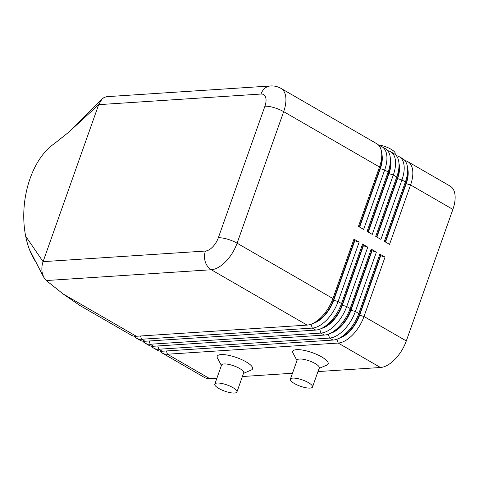 <?xml version="1.0" encoding="UTF-8"?>
<svg xmlns="http://www.w3.org/2000/svg" width="479" height="479" viewBox="0 0 479 479"><rect width="100%" height="100%" fill="white"/><g stroke="black" fill="none" stroke-linecap="round" stroke-linejoin="round"><path stroke-width="0.72" d="M261.025 94.034A14.077 11.286 -93.7 0 1 267.246 86.789A14.077 11.286 -93.7 0 1 270.467 85.975L106.721 96.68L104.123 97.453L101.985 99.093L98.674 104.656L261.025 94.034A14.077 7.419 120 0 1 264.917 106.218A14.077 3.976 19.5 0 1 273.886 107.583A14.077 3.976 19.5 0 1 283.67 111.655A28.153 14.837 -60 0 0 285.125 93.974A28.153 14.837 -60 0 0 280.957 88.37L376.787 143.724A28.153 14.837 120 0 1 380.955 149.328A28.153 14.837 120 0 1 381.715 153.579A28.153 14.837 120 0 1 379.5 167.003L358.46 226.411L363.639 229.405L384.679 169.997A28.153 14.837 -60 0 0 386.134 152.316A28.153 14.837 -60 0 0 381.967 146.718L385.415 148.712A28.153 14.837 120 0 1 389.589 154.31A28.153 14.837 120 0 1 390.349 158.567A28.153 14.837 120 0 1 388.128 171.991L367.094 231.399L372.273 234.393L393.313 174.985A28.153 14.837 -60 0 0 394.768 157.304A28.153 14.837 -60 0 0 390.601 151.705L394.049 153.699A28.153 14.837 120 0 1 398.223 159.297A28.153 14.837 120 0 1 398.983 163.555A28.153 14.837 120 0 1 396.762 176.979L375.728 236.387L380.907 239.374L401.941 179.972A28.153 14.837 -60 0 0 403.402 162.291A28.153 14.837 -60 0 0 399.229 156.693L402.683 158.687A28.153 14.837 120 0 1 406.851 164.285A28.153 14.837 120 0 1 407.617 168.536A28.153 14.837 120 0 1 405.396 181.966L384.362 241.374L389.541 244.362L410.575 184.96A28.153 14.837 -60 0 0 412.03 167.279A28.153 14.837 -60 0 0 407.863 161.68A28.153 14.837 -60 0 0 404.983 160.681M407.611 168.494A24.866 13.107 120 0 1 406.198 183.691L410.575 184.96L452.877 209.395A28.153 14.837 -60 0 0 454.331 191.714A28.153 14.837 -60 0 0 450.164 186.115L407.863 161.68M399.229 156.693A28.153 14.837 -60 0 0 396.355 155.699M398.977 163.507A24.866 13.107 120 0 1 397.564 178.703L376.901 237.063M390.601 151.705A28.153 14.837 -60 0 0 387.721 150.711M390.349 158.519A24.866 13.107 120 0 1 388.936 173.715L368.267 232.076M381.967 146.718A28.153 14.837 -60 0 0 379.087 145.724M381.715 153.537A24.866 13.107 120 0 1 380.302 168.728L359.633 227.088M160.07 351.143A28.153 14.837 -60 0 0 162.375 353.143A28.153 14.837 -60 0 0 167.44 354.221L338.186 343.054A28.153 14.837 -60 0 0 352.7 334.821A28.153 14.837 -60 0 0 363.998 316.499L385.032 257.091L380.308 255.624L359.274 315.032A24.866 13.107 120 0 1 349.299 331.217A24.866 13.107 120 0 1 341.713 336.959L338.94 338.336A28.153 14.837 120 0 1 333.007 340.066L162.261 351.227A28.153 14.837 120 0 1 157.196 350.149L153.741 348.155A28.153 14.837 -60 0 0 158.806 349.233L329.552 338.072A28.153 14.837 -60 0 0 344.066 329.833A28.153 14.837 -60 0 0 355.364 311.512L376.398 252.11L371.68 250.637L350.64 310.045A24.866 13.107 120 0 1 340.665 326.229A24.866 13.107 120 0 1 333.085 331.977L330.306 333.348A28.153 14.837 120 0 1 324.373 335.078L153.627 346.245A28.153 14.837 120 0 1 148.562 345.161L145.107 343.168A28.153 14.837 -60 0 0 150.172 344.245L320.918 333.085A28.153 14.837 -60 0 0 335.438 324.852A28.153 14.837 -60 0 0 346.73 306.524L367.764 247.122L363.046 245.655L342.006 305.057A24.866 13.107 120 0 1 332.031 321.241A24.866 13.107 120 0 1 324.451 326.989L321.672 328.36A28.153 14.837 120 0 1 315.739 330.091L144.993 341.258A28.153 14.837 120 0 1 139.928 340.174L136.473 338.18A28.153 14.837 -60 0 0 141.539 339.264L312.284 328.097A28.153 14.837 -60 0 0 326.804 319.864A28.153 14.837 -60 0 0 338.096 301.536L359.13 242.134L354.412 240.668L333.372 300.07A24.866 13.107 120 0 1 323.397 316.26A24.866 13.107 120 0 1 315.817 322.002L313.038 323.373A28.153 14.837 120 0 1 307.105 325.103L136.359 336.27A28.153 14.837 120 0 1 131.294 335.186L79.933 305.518L63.114 293.962L46.289 280.538L211.281 269.749A28.153 14.837 -60 0 0 225.795 261.516A28.153 14.837 -60 0 0 237.093 243.194L283.67 111.655L379.5 167.003L379.955 168.53A24.866 13.107 -60 0 0 381.919 156.669L381.715 153.579M385.032 257.091L379.853 254.104L358.819 313.506A28.153 14.837 120 0 1 347.52 331.833A28.153 14.837 120 0 1 338.94 338.336M162.375 353.143L204.677 377.578A28.153 14.837 -60 0 0 209.742 378.655L167.44 354.221L166.417 350.957M336.971 339.18L338.186 343.054L380.488 367.495A28.153 14.837 -60 0 0 395.001 359.256A28.153 14.837 -60 0 0 406.3 340.934L363.998 316.499L359.621 315.23L380.655 255.828M338.898 338.354A24.866 13.107 -60 0 0 349.64 331.414A24.866 13.107 -60 0 0 359.621 315.23L358.819 313.506L355.364 311.512L350.987 310.242L372.021 250.84M134.174 336.186A28.153 14.837 -60 0 0 136.473 338.18M142.808 341.174A28.153 14.837 -60 0 0 145.107 343.168M151.442 346.155A28.153 14.837 -60 0 0 153.741 348.155M363.046 245.655L362.585 244.128L341.551 303.53A28.153 14.837 120 0 1 330.259 321.858A28.153 14.837 120 0 1 321.672 328.36M354.412 240.668L353.951 239.141L332.917 298.549A28.153 14.837 120 0 1 321.625 316.87A28.153 14.837 120 0 1 313.038 323.373M376.398 252.11L371.219 249.116L350.185 308.518A28.153 14.837 120 0 1 338.887 326.846A28.153 14.837 120 0 1 330.306 333.348M330.265 333.366A24.866 13.107 -60 0 0 341.012 326.433A24.866 13.107 -60 0 0 350.987 310.242L350.185 308.518L346.73 306.524L342.353 305.255L363.387 245.853M321.631 328.378A24.866 13.107 -60 0 0 332.378 321.445A24.866 13.107 -60 0 0 342.353 305.255L341.551 303.53L338.096 301.536L333.719 300.273L354.759 240.865M313.003 323.391A24.866 13.107 -60 0 0 323.744 316.457A24.866 13.107 -60 0 0 333.719 300.273L332.917 298.549L237.093 243.194A14.077 3.976 19.5 0 0 227.303 239.123A14.077 3.976 19.5 0 0 218.334 237.758A14.077 7.419 120 0 1 205.431 251.038A14.077 11.286 86.3 0 0 205.275 261.791A14.077 11.286 86.3 0 0 211.281 269.749L307.105 325.103M36.805 263.432A70.383 42.697 -83.5 0 1 29.476 249.589A70.383 42.697 -83.5 0 1 25.674 236.201A70.383 42.697 -83.5 0 1 54.301 143.676L68.677 132.246L98.674 104.656L43.08 261.654C41.877 265.168 41.571 268.773 42.152 272.455L43.607 277.072L46.289 280.538M236.925 391.954L243.685 372.86A11.73 3.311 -160.5 0 0 236.854 367.076A11.73 3.311 -160.5 0 0 223.992 363.956A11.73 3.311 -160.5 0 0 221.567 365.028L214.808 384.122A11.73 3.311 -160.5 0 0 221.633 389.906A11.73 3.311 -160.5 0 0 234.5 393.025A11.73 3.311 -160.5 0 0 236.925 391.954A11.73 3.311 -160.5 0 0 230.094 386.17A11.73 3.311 -160.5 0 0 217.232 383.05A11.73 3.311 -160.5 0 0 214.808 384.122M221.4 365.501L217.448 358.064A18.771 5.299 19.5 0 1 221.07 354.604A18.771 5.299 19.5 0 1 244.021 360.729A18.771 5.299 19.5 0 1 251.271 370.039L243.518 373.333M290.382 379.182L297.148 360.088A11.73 3.311 19.5 0 1 299.567 359.016A11.73 3.311 19.5 0 1 312.434 362.136A11.73 3.311 19.5 0 1 319.259 367.92L312.5 387.014A11.73 3.311 19.5 0 1 310.075 388.086A11.73 3.311 19.5 0 1 297.214 384.966A11.73 3.311 19.5 0 1 290.382 379.182A11.73 3.311 19.5 0 1 292.807 378.111A11.73 3.311 19.5 0 1 305.668 381.23A11.73 3.311 19.5 0 1 312.5 387.014M296.98 360.555L293.028 353.119A18.771 5.299 19.5 0 1 296.645 349.658A18.771 5.299 19.5 0 1 319.595 355.789A18.771 5.299 19.5 0 1 326.846 365.094L319.092 368.387M378.308 144.868A11.73 3.311 19.5 0 1 390.002 148.67A11.73 3.311 19.5 0 1 395.139 153.633L394.918 154.28M54.301 143.676A70.383 42.697 -83.5 0 1 54.672 143.431M359.13 242.134L353.951 239.141M367.764 247.122L362.585 244.128M452.877 209.395L406.3 340.934M371.68 250.637L371.219 249.116M380.488 367.495L317.966 371.578M292.483 373.249L242.386 376.524M216.909 378.188L209.742 378.655M380.308 255.624L379.853 254.104M359.292 226.89L379.955 168.53L384.679 169.997L388.128 171.991L388.589 173.518A24.866 13.107 -60 0 0 390.547 161.657L390.349 158.567M367.92 231.878L388.589 173.518L393.313 174.985L396.762 176.979L397.223 178.505A24.866 13.107 -60 0 0 399.181 166.644L398.983 163.555M376.554 236.866L397.223 178.505L401.941 179.972L405.396 181.966L405.857 183.493A24.866 13.107 -60 0 0 407.815 171.632L407.617 168.536M385.188 241.853L405.857 183.493L406.198 183.691L385.535 242.051M144.993 341.258L141.539 339.264L140.521 335.995M136.359 336.27L63.114 293.962M153.627 346.245L150.172 344.245L149.155 340.982M162.261 351.227L158.806 349.233L157.789 345.97M311.075 324.217L312.284 328.097L315.739 330.091M319.709 329.205L320.918 333.085L324.373 335.078M328.343 334.192L329.552 338.072L333.007 340.066M264.917 106.218L218.334 237.758M205.431 251.038L43.08 261.654L25.674 236.201M43.613 277.066L29.476 249.589M68.844 132.09L101.985 99.099M280.957 88.37C277.688 86.531 274.192 85.729 270.467 85.975"/></g></svg>
